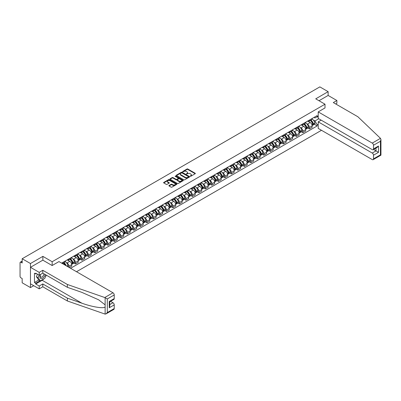 <?xml version="1.0" encoding="UTF-8"?>
<svg xmlns="http://www.w3.org/2000/svg" width="401" height="401" viewBox="0 0 401 401"><rect width="100%" height="100%" fill="white"/><g stroke="black" fill="none" stroke-linecap="round" stroke-linejoin="round"><path stroke-width="0.6" d="M190.264 176.239L190.841 176.239L195.182 173.733A0.576 0.336 0 0 0 195.182 173.262L187.823 169.011A0.576 0.336 0 0 0 187.006 169.011L182.661 171.518L182.661 171.849L183.793 171.523A1.85 1.068 0 0 1 186.41 171.523L187.026 171.879A1.85 1.068 0 0 1 187.568 172.636A1.85 1.068 0 0 1 187.026 173.387L186.465 174.044L187.598 173.718A1.85 1.068 0 0 1 190.214 173.718L190.826 174.074A1.85 1.068 0 0 1 191.372 174.831A1.85 1.068 0 0 1 190.826 175.583L190.264 176.239L190.264 175.909M169.057 185.488A0.576 0.336 0 0 0 169.057 185.959L171.122 187.152A0.576 0.336 0 0 0 171.939 187.152L176.761 184.365A0.576 0.336 0 0 0 176.761 183.894L169.402 179.643A0.576 0.336 0 0 0 168.585 179.643L163.758 182.43A0.576 0.336 0 0 0 163.758 182.901L166.255 184.345A0.576 0.336 0 0 0 167.072 184.345L169.137 183.152A0.576 0.336 0 0 0 169.137 182.681L167.899 181.964A1.549 0.892 0 0 1 167.448 181.332A1.549 0.892 0 0 1 168.4 180.51A1.549 0.892 0 0 1 170.089 180.701L174.931 183.498A1.549 0.892 0 0 1 175.387 184.129A1.549 0.892 0 0 1 174.43 184.956A1.549 0.892 0 0 1 172.746 184.761L171.939 184.295A0.576 0.336 0 0 0 171.122 184.295L169.057 185.488L169.057 185.959M52.165 261.728L42.877 256.364L30.466 263.532L22.175 258.745L319.843 86.887L328.133 91.674L315.722 98.841L325.01 104.205L52.165 261.728L52.165 265.507M183.838 179.808A0.576 0.336 0 0 0 184.655 179.808L189.478 177.026A0.576 0.336 0 0 0 189.478 176.555L182.119 172.305A0.576 0.336 0 0 0 181.302 172.305L176.475 175.092A0.576 0.336 0 0 0 176.475 175.563L183.838 179.808M175.227 176.33L175.638 176.385L175.638 175.904L183.122 180.224A0.576 0.336 0 0 1 183.122 180.696L178.295 183.483A0.576 0.336 0 0 1 177.478 183.483L170.119 179.232L170.119 178.761A0.576 0.336 0 0 0 170.119 179.232M170.119 178.761L172.184 177.568A0.576 0.336 0 0 1 173.001 177.568L175.984 179.292A0.576 0.336 0 0 0 176.806 179.292L178.174 178.5A0.576 0.336 0 0 0 178.174 178.029L175.067 176.234L175.638 175.904M30.466 263.532L30.466 287.582L22.175 282.795L22.175 278.54L20.882 277.793A1.178 0.682 -120 0 1 20.05 276.354L20.05 262.74A1.178 0.682 -120 0 1 20.296 262.199L22.175 261.116M76.516 271.723L321.492 130.285M30.466 287.582L33.734 285.697M22.175 258.745L22.175 263.006L20.882 262.259A1.178 0.682 -120 0 0 20.296 262.199M335.757 103.989L336.88 103.338L336.88 100.501L328.133 95.453L328.133 91.674M309.387 120.079A2.712 1.564 60 0 1 308.83 121.292L311.577 119.709A2.712 1.564 -120 0 0 312.138 118.49M306.78 123.744L307.472 124.14A2.712 1.564 60 0 1 309.387 127.463L312.138 125.874A2.712 1.564 -120 0 0 310.224 122.556L308.254 121.418M312.138 125.874L312.138 127.343L309.387 128.927L307.898 128.069M308.83 121.292A2.712 1.564 60 0 1 307.492 121.172M309.387 127.463L309.387 128.927M302.89 123.829A2.712 1.564 60 0 1 302.329 125.047L305.081 123.458A2.712 1.564 -120 0 0 305.642 122.24M301.402 131.819L302.89 132.681L305.642 131.092L305.642 129.623A2.712 1.564 -120 0 0 303.722 126.305L301.758 125.172M302.329 125.047A2.712 1.564 60 0 1 300.996 124.922M300.284 127.493L300.976 127.894A2.712 1.564 60 0 1 302.89 131.212L302.89 132.681M296.394 127.583A2.712 1.564 60 0 1 295.833 128.796L298.58 127.212A2.712 1.564 -120 0 0 299.141 125.994M294.9 135.568L296.394 136.43L299.141 134.846L299.141 133.378A2.712 1.564 -120 0 0 297.226 130.059L295.256 128.921M295.833 128.796A2.712 1.564 60 0 1 294.499 128.676M293.783 131.247L294.474 131.643A2.712 1.564 60 0 1 296.394 134.967L296.394 136.43M289.893 131.333A2.712 1.564 60 0 1 289.332 132.551L292.083 130.962A2.712 1.564 -120 0 0 292.645 129.744M288.404 139.322L289.893 140.185L292.645 138.596L292.645 137.127A2.712 1.564 -120 0 0 290.725 133.809L288.76 132.676M289.332 132.551A2.712 1.564 60 0 1 287.998 132.425M287.286 134.997L287.978 135.398A2.712 1.564 60 0 1 289.893 138.716L289.893 140.185M283.397 135.087A2.712 1.564 60 0 1 282.835 136.3L285.582 134.716A2.712 1.564 -120 0 0 286.144 133.498M281.903 143.072L283.397 143.934L286.144 142.345L286.144 140.881A2.712 1.564 -120 0 0 284.229 137.563L282.259 136.425M282.835 136.3A2.712 1.564 60 0 1 281.502 136.18M280.785 138.751L281.482 139.147A2.712 1.564 60 0 1 283.397 142.465L283.397 143.934M276.896 138.836A2.712 1.564 60 0 1 276.334 140.054L279.086 138.465A2.712 1.564 -120 0 0 279.647 137.247M275.407 146.826L276.896 147.688L279.647 146.099L279.647 144.631A2.712 1.564 -120 0 0 277.733 141.312L275.763 140.18M276.334 140.054A2.712 1.564 60 0 1 275.001 139.929M274.289 142.5L274.981 142.901A2.712 1.564 60 0 1 276.896 146.22L276.896 147.688M270.399 142.586A2.712 1.564 60 0 1 269.838 143.804L272.59 142.215A2.712 1.564 -120 0 0 273.146 141.002M268.911 150.575L270.399 151.438L273.146 149.849L273.146 148.385A2.712 1.564 -120 0 0 271.231 145.067L269.266 143.929M269.838 143.804A2.712 1.564 60 0 1 268.505 143.683M267.788 146.25L268.485 146.651A2.712 1.564 60 0 1 270.399 149.969L270.399 151.438M263.903 146.34A2.712 1.564 60 0 1 263.342 147.558L266.089 145.969A2.712 1.564 -120 0 0 266.65 144.751M262.409 154.33L263.903 155.192L266.65 153.603L266.65 152.134A2.712 1.564 -120 0 0 264.735 148.816L262.765 147.678M263.342 147.558A2.712 1.564 60 0 1 262.008 147.433M261.292 150.004L261.983 150.405A2.712 1.564 60 0 1 263.903 153.723L263.903 155.192M257.402 150.089A2.712 1.564 60 0 1 256.84 151.307L259.592 149.718A2.712 1.564 -120 0 0 260.154 148.505M255.913 158.079L257.402 158.941L260.154 157.352L260.154 155.889A2.712 1.564 -120 0 0 258.234 152.57L256.269 151.433M256.84 151.307A2.712 1.564 60 0 1 255.507 151.187M254.795 153.753L255.487 154.154A2.712 1.564 60 0 1 257.402 157.473L257.402 158.941M250.906 153.844A2.712 1.564 60 0 1 250.344 155.062L253.091 153.473A2.712 1.564 -120 0 0 253.653 152.255M249.412 161.834L250.906 162.696L253.653 161.107L253.653 159.638A2.712 1.564 -120 0 0 251.738 156.32L249.768 155.182M250.344 155.062A2.712 1.564 60 0 1 249.011 154.936M248.294 157.508L248.991 157.909A2.712 1.564 60 0 1 250.906 161.227L250.906 162.696M244.404 157.593A2.712 1.564 60 0 1 243.843 158.811L246.595 157.222A2.712 1.564 -120 0 0 247.156 156.009M242.916 165.583L244.404 166.445L247.156 164.856L247.156 163.392A2.712 1.564 -120 0 0 245.242 160.074L243.272 158.936M243.843 158.811A2.712 1.564 60 0 1 242.51 158.691M241.798 161.257L242.49 161.658A2.712 1.564 60 0 1 244.404 164.976L244.404 166.445M237.908 161.347A2.712 1.564 60 0 1 237.347 162.565L240.094 160.976A2.712 1.564 -120 0 0 240.655 159.758M236.42 169.337L237.908 170.194L240.655 168.61L240.655 167.142A2.712 1.564 -120 0 0 238.74 163.824L236.775 162.686M237.347 162.565A2.712 1.564 60 0 1 236.014 162.44M235.297 165.011L235.994 165.412A2.712 1.564 60 0 1 237.908 168.731L237.908 170.194M231.412 165.097A2.712 1.564 60 0 1 230.851 166.315L233.598 164.726A2.712 1.564 -120 0 0 234.159 163.513M229.918 173.087L231.412 173.949L234.159 172.36L234.159 170.896A2.712 1.564 -120 0 0 232.244 167.573L230.274 166.44M230.851 166.315A2.712 1.564 60 0 1 229.512 166.194M228.801 168.761L229.492 169.162A2.712 1.564 60 0 1 231.412 172.48L231.412 173.949M224.911 168.851A2.712 1.564 60 0 1 224.349 170.064L227.101 168.48A2.712 1.564 -120 0 0 227.663 167.262M223.422 176.841L224.911 177.698L227.663 176.114L227.663 174.646A2.712 1.564 -120 0 0 225.743 171.327L223.778 170.189M224.349 170.064A2.712 1.564 60 0 1 223.016 169.944M222.304 172.515L222.996 172.916A2.712 1.564 60 0 1 224.911 176.234L224.911 177.698M218.415 172.6A2.712 1.564 60 0 1 217.853 173.818L220.6 172.23A2.712 1.564 -120 0 0 221.162 171.016M216.921 180.59L218.415 181.452L221.162 179.864L221.162 178.4A2.712 1.564 -120 0 0 219.247 175.077L217.277 173.944M217.853 173.818A2.712 1.564 60 0 1 216.52 173.698M215.803 176.265L216.495 176.666A2.712 1.564 60 0 1 218.415 179.984L218.415 181.452M211.913 176.355A2.712 1.564 60 0 1 211.352 177.568L214.104 175.984A2.712 1.564 -120 0 0 214.665 174.766M210.425 184.345L211.913 185.202L214.665 183.618L214.665 182.149A2.712 1.564 -120 0 0 212.751 178.831L210.781 177.693M211.352 177.568A2.712 1.564 60 0 1 210.019 177.448M209.307 180.019L209.999 180.42A2.712 1.564 60 0 1 211.913 183.738L211.913 185.202M205.417 180.104A2.712 1.564 60 0 1 204.856 181.322L207.603 179.733A2.712 1.564 -120 0 0 208.164 178.52M203.924 188.094L205.417 188.956L208.164 187.367L208.164 185.904A2.712 1.564 -120 0 0 206.249 182.58L204.284 181.447M204.856 181.322A2.712 1.564 60 0 1 203.523 181.197M202.806 183.768L203.502 184.169A2.712 1.564 60 0 1 205.417 187.488L205.417 188.956M198.916 183.858A2.712 1.564 60 0 1 198.36 185.072L201.107 183.488A2.712 1.564 -120 0 0 201.668 182.27M197.427 191.848L198.921 192.706L201.668 191.122L201.668 189.653A2.712 1.564 -120 0 0 199.753 186.335L197.783 185.197M198.36 185.072A2.712 1.564 60 0 1 197.021 184.951M196.31 187.523L197.001 187.924A2.712 1.564 60 0 1 198.921 191.242L198.921 192.706M192.42 187.608A2.712 1.564 60 0 1 191.858 188.826L194.61 187.237A2.712 1.564 -120 0 0 195.172 186.019M190.931 195.598L192.42 196.46L195.172 194.871L195.172 193.402A2.712 1.564 -120 0 0 193.252 190.084L191.287 188.951M191.858 188.826A2.712 1.564 60 0 1 190.525 188.701M189.813 191.272L190.505 191.673A2.712 1.564 60 0 1 192.42 194.991L192.42 196.46M185.924 191.362A2.712 1.564 60 0 1 185.362 192.575L188.109 190.991A2.712 1.564 -120 0 0 188.67 189.773M184.43 199.352L185.924 200.209L188.67 198.625L188.67 197.157A2.712 1.564 -120 0 0 186.756 193.838L184.786 192.701M185.362 192.575A2.712 1.564 60 0 1 184.029 192.455M183.312 195.026L184.004 195.422A2.712 1.564 60 0 1 185.924 198.746L185.924 200.209M179.422 195.112A2.712 1.564 60 0 1 178.861 196.33L181.613 194.741A2.712 1.564 -120 0 0 182.174 193.523M177.934 203.101L179.422 203.964L182.174 202.375L182.174 200.906A2.712 1.564 -120 0 0 180.255 197.588L178.29 196.455M178.861 196.33A2.712 1.564 60 0 1 177.528 196.204M176.816 198.776L177.508 199.177A2.712 1.564 60 0 1 179.422 202.495L179.422 203.964M172.926 198.866A2.712 1.564 60 0 1 172.365 200.079L175.112 198.495A2.712 1.564 -120 0 0 175.673 197.277M171.433 206.856L172.926 207.713L175.673 206.129L175.673 204.66A2.712 1.564 -120 0 0 173.758 201.342L171.788 200.204M172.365 200.079A2.712 1.564 60 0 1 171.032 199.959M170.315 202.53L171.011 202.926A2.712 1.564 60 0 1 172.926 206.249L172.926 207.713M166.425 202.615A2.712 1.564 60 0 1 165.864 203.833L168.615 202.244A2.712 1.564 -120 0 0 169.177 201.026M164.936 210.605L166.425 211.467L169.177 209.878L169.177 208.41A2.712 1.564 -120 0 0 167.262 205.091L165.292 203.959M165.864 203.833A2.712 1.564 60 0 1 164.53 203.708M163.819 206.279L164.51 206.68A2.712 1.564 60 0 1 166.425 209.999L166.425 211.467M159.929 206.37A2.712 1.564 60 0 1 159.367 207.583L162.119 205.999A2.712 1.564 -120 0 0 162.681 204.781M158.44 214.355L159.929 215.217L162.681 213.633L162.681 212.164A2.712 1.564 -120 0 0 160.761 208.846L158.796 207.708M159.367 207.583A2.712 1.564 60 0 1 158.034 207.462M157.317 210.034L158.014 210.43A2.712 1.564 60 0 1 159.929 213.753L159.929 215.217M153.433 210.119A2.712 1.564 60 0 1 152.871 211.337L155.618 209.748A2.712 1.564 -120 0 0 156.179 208.53M151.939 218.109L153.433 218.971L156.179 217.382L156.179 215.913A2.712 1.564 -120 0 0 154.265 212.595L152.295 211.462M152.871 211.337A2.712 1.564 60 0 1 151.538 211.212M150.821 213.783L151.513 214.184A2.712 1.564 60 0 1 153.433 217.502L153.433 218.971M146.931 213.868A2.712 1.564 60 0 1 146.37 215.086L149.122 213.502A2.712 1.564 -120 0 0 149.683 212.284M145.443 221.858L146.931 222.72L149.683 221.131L149.683 219.668A2.712 1.564 -120 0 0 147.763 216.35L145.799 215.212M146.37 215.086A2.712 1.564 60 0 1 145.037 214.966M144.325 217.532L145.017 217.933A2.712 1.564 60 0 1 146.931 221.252L146.931 222.72M140.435 217.623A2.712 1.564 60 0 1 139.874 218.841L142.621 217.252A2.712 1.564 -120 0 0 143.182 216.034M138.941 225.613L140.435 226.475L143.182 224.886L143.182 223.417A2.712 1.564 -120 0 0 141.267 220.099L139.297 218.961M139.874 218.841A2.712 1.564 60 0 1 138.54 218.715M137.824 221.287L138.52 221.688A2.712 1.564 60 0 1 140.435 225.006L140.435 226.475M133.934 221.372A2.712 1.564 60 0 1 133.373 222.59L136.124 221.001A2.712 1.564 -120 0 0 136.686 219.788M132.445 229.362L133.934 230.224L136.686 228.635L136.686 227.172A2.712 1.564 -120 0 0 134.771 223.853L132.801 222.715M133.373 222.59A2.712 1.564 60 0 1 132.039 222.47M131.327 225.036L132.019 225.437A2.712 1.564 60 0 1 133.934 228.755L133.934 230.224M127.438 225.126A2.712 1.564 60 0 1 126.876 226.344L129.628 224.755A2.712 1.564 -120 0 0 130.185 223.537M125.949 233.116L127.438 233.978L130.185 232.39L130.185 230.921A2.712 1.564 -120 0 0 128.27 227.603L126.305 226.465M126.876 226.344A2.712 1.564 60 0 1 125.543 226.219M124.826 228.791L125.523 229.192A2.712 1.564 60 0 1 127.438 232.51L127.438 233.978M120.942 228.876A2.712 1.564 60 0 1 120.38 230.094L123.127 228.505A2.712 1.564 -120 0 0 123.688 227.292M119.448 236.866L120.942 237.728L123.688 236.139L123.688 234.675A2.712 1.564 -120 0 0 121.774 231.357L119.804 230.219M120.38 230.094A2.712 1.564 60 0 1 119.042 229.974M118.33 232.54L119.022 232.941A2.712 1.564 60 0 1 120.942 236.259L120.942 237.728M114.44 232.63A2.712 1.564 60 0 1 113.879 233.848L116.631 232.259A2.712 1.564 -120 0 0 117.192 231.041M112.952 240.62L114.44 241.482L117.192 239.893L117.192 238.425A2.712 1.564 -120 0 0 115.272 235.106L113.308 233.968M113.879 233.848A2.712 1.564 60 0 1 112.546 233.723M111.834 236.294L112.526 236.695A2.712 1.564 60 0 1 114.44 240.014L114.44 241.482M107.944 236.379A2.712 1.564 60 0 1 107.383 237.598L110.13 236.009A2.712 1.564 -120 0 0 110.691 234.796M106.45 244.369L107.944 245.232L110.691 243.643L110.691 242.179A2.712 1.564 -120 0 0 108.776 238.861L106.806 237.723M107.383 237.598A2.712 1.564 60 0 1 106.049 237.477M105.333 240.044L106.024 240.445A2.712 1.564 60 0 1 107.944 243.763L107.944 245.232M101.443 240.134A2.712 1.564 60 0 1 100.882 241.347L103.633 239.763A2.712 1.564 -120 0 0 104.195 238.545M99.954 248.124L101.443 248.981L104.195 247.397L104.195 245.928A2.712 1.564 -120 0 0 102.28 242.61L100.31 241.472M100.882 241.347A2.712 1.564 60 0 1 99.548 241.227M98.836 243.798L99.528 244.199A2.712 1.564 60 0 1 101.443 247.517L101.443 248.981M94.947 243.883A2.712 1.564 60 0 1 94.385 245.101L97.132 243.512A2.712 1.564 -120 0 0 97.694 242.299M93.458 251.873L94.947 252.735L97.694 251.146L97.694 249.683A2.712 1.564 -120 0 0 95.779 246.359L93.814 245.227M94.385 245.101A2.712 1.564 60 0 1 93.052 244.981M92.335 247.547L93.032 247.948A2.712 1.564 60 0 1 94.947 251.267L94.947 252.735M88.451 247.638A2.712 1.564 60 0 1 87.889 248.851L90.636 247.267A2.712 1.564 -120 0 0 91.197 246.049M86.957 255.627L88.451 256.485L91.197 254.901L91.197 253.432A2.712 1.564 -120 0 0 89.283 250.114L87.313 248.976M87.889 248.851A2.712 1.564 60 0 1 86.551 248.73M85.839 251.302L86.531 251.703A2.712 1.564 60 0 1 88.451 255.021L88.451 256.485M81.949 251.387A2.712 1.564 60 0 1 81.388 252.605L84.14 251.016A2.712 1.564 -120 0 0 84.701 249.803M80.461 259.377L81.949 260.239L84.701 258.65L84.701 257.186A2.712 1.564 -120 0 0 82.781 253.863L80.817 252.73M81.388 252.605A2.712 1.564 60 0 1 80.055 252.485M79.343 255.051L80.035 255.452A2.712 1.564 60 0 1 81.949 258.77L81.949 260.239M75.453 255.141A2.712 1.564 60 0 1 74.892 256.354L77.639 254.77A2.712 1.564 -120 0 0 78.2 253.552M73.959 263.131L75.453 263.988L78.2 262.404L78.2 260.936A2.712 1.564 -120 0 0 76.285 257.617L74.315 256.48M74.892 256.354A2.712 1.564 60 0 1 73.558 256.234M72.842 258.805L73.533 259.206A2.712 1.564 60 0 1 75.453 262.525L75.453 263.988M68.952 258.891A2.712 1.564 60 0 1 68.391 260.109L71.142 258.52A2.712 1.564 -120 0 0 71.704 257.307M69.288 267.547L71.704 266.154L71.704 264.69A2.712 1.564 -120 0 0 69.789 261.367L67.819 260.234M68.391 260.109A2.712 1.564 60 0 1 67.057 259.983M66.345 262.555L67.037 262.956A2.712 1.564 60 0 1 68.952 266.274L68.952 267.357M62.396 263.572L64.641 262.274A2.712 1.564 -120 0 0 65.203 261.056M62.456 262.645A2.712 1.564 60 0 1 62.255 263.487M61.624 263.126L317.181 115.578L317.181 116.711L314.97 117.984L313.993 117.418M313.276 119.989L314.97 120.967L318.78 118.766M317.176 116.711L318.219 117.313M318.219 124.19L317.181 124.791L314.97 120.967M70.576 268.294L317.181 125.924L317.181 124.791M317.181 116.711L318.219 116.11M325.01 104.205L325.01 107.979M42.877 256.364L42.877 260.189M314.394 124.315L317.181 125.924M190.43 176.3L190.826 176.064A1.85 1.068 0 0 0 191.372 175.312L191.372 174.831M187.568 172.636L187.568 173.117A1.85 1.068 0 0 1 187.026 173.869L186.625 174.104M195.182 173.262L195.182 173.733L187.823 169.493A0.576 0.336 0 0 0 187.006 169.493L182.821 171.909M189.472 177.031L182.119 172.786A0.576 0.336 0 0 0 181.302 172.786L176.485 175.568M188.455 176.956L188.455 176.625L181.999 172.896L180.831 173.237A1.85 1.068 0 0 0 180.29 173.994A1.85 1.068 0 0 0 180.831 174.746L185.247 177.297A1.85 1.068 0 0 0 187.863 177.297L188.455 176.956L188.455 177.437L188.455 177.107M180.29 173.994L180.29 174.47A1.85 1.068 0 0 0 180.831 175.227L180.831 174.746M188.455 177.437L187.863 177.778A1.85 1.068 0 0 1 185.247 177.778L180.831 175.227M170.124 179.237L172.184 178.049L172.184 177.568M178.345 178.265L178.345 178.746A0.576 0.336 0 0 1 178.174 178.981L176.806 179.773A0.576 0.336 0 0 1 175.984 179.773L173.001 178.049A0.576 0.336 0 0 0 172.184 178.049M175.638 176.385L183.112 180.701M179.082 181.082A1.549 0.892 0 0 0 180.771 181.272A1.549 0.892 0 0 0 181.723 180.45A1.549 0.892 0 0 0 181.272 179.818L179.563 178.831A0.576 0.336 0 0 0 178.746 178.831L177.377 179.623A0.576 0.336 0 0 0 177.377 180.094L179.082 181.082L179.082 181.563A1.549 0.892 0 0 0 180.771 181.753A1.549 0.892 0 0 0 181.723 180.931L181.723 180.45M177.207 179.859L177.207 180.34A0.576 0.336 0 0 0 177.377 180.575L177.377 180.094M179.082 181.563L177.377 180.575M175.387 184.129L175.387 184.61A1.549 0.892 0 0 1 174.43 185.437A1.549 0.892 0 0 1 172.746 185.242L171.939 184.776A0.576 0.336 0 0 0 171.122 184.776L169.062 185.964M167.448 181.332L167.448 181.813A1.549 0.892 0 0 0 167.899 182.445L167.899 181.964M169.132 183.157L167.899 182.445M176.761 183.894L176.761 184.365L169.402 180.124A0.576 0.336 0 0 0 168.585 180.124L163.768 182.906L163.758 182.43M310.414 120.38A3.709 2.14 60 0 1 310.429 120.39A3.709 2.14 60 0 1 312.87 123.719L312.895 123.799A0.722 0.416 60 0 1 312.78 124.365A0.722 0.416 60 0 1 312.765 124.37M310.249 120.475A4.476 2.586 60 0 1 312.71 124.17L312.73 124.245A1.489 0.857 60 0 1 312.494 125.413L312.128 125.623M312.75 125.082A1.489 0.857 -120 0 0 313.161 125.027A1.489 0.857 -120 0 0 313.397 123.859L313.376 123.784A4.476 2.586 -120 0 0 310.915 120.089M312.083 118.967A4.476 2.586 60 0 1 314.895 122.906L314.92 122.982A1.489 0.857 60 0 1 314.685 124.15L313.161 125.027M308.72 121.348A4.476 2.586 60 0 1 309.657 122.23M311.833 122.235L312.404 122.566M380.469 138.345L380.95 139.513L380.434 141.252L373.496 145.257A1.769 1.023 -120 0 0 372.248 143.092L380.469 138.345L357.877 116.756L333.301 102.571L336.88 100.501M321.176 120.15L318.219 121.859L318.219 128.4L372.248 159.593A1.769 1.023 -120 0 0 373.13 159.678A1.769 1.023 -120 0 0 373.496 158.871L373.496 155.212A1.769 1.023 -120 0 0 372.248 153.052L375.998 150.886L378.494 152.33L373.496 155.212M318.219 121.859L372.248 153.052M325.01 107.934L318.219 111.899L318.219 118.44L372.248 149.633A1.769 1.023 -120 0 0 373.13 149.723A1.769 1.023 -120 0 0 373.496 148.911L373.496 145.257M318.219 111.899L372.248 143.092M328.133 95.453L318.99 100.731M373.557 149.478L375.998 150.886L375.998 148.069M373.496 148.911L378.494 146.029L377.246 147.347L373.13 149.723M373.496 158.871L380.434 154.866L380.694 155.017M44.005 278.78A6.627 3.825 -60 0 1 42.17 280.274L35.714 283.998L39.213 286.018L42.792 283.953L67.373 298.138L67.373 300.981L105.132 314.113L106.049 313.878L107.298 312.559L114.235 308.554A1.769 1.023 60 0 1 113.869 309.361L106.049 313.878M67.373 298.138L81.899 303.206C92.215 306.955 103.779 308.82 105.132 306.95L105.132 304.855L98.646 299.813L81.899 292.384L67.373 287.317L42.792 273.131L39.213 275.196L35.714 273.176L35.714 273.948L34.461 273.226L34.461 282.51L35.714 283.231L40.045 280.73M39.213 286.018L39.213 288.855L30.466 283.808L30.466 267.307L42.837 260.164L52.125 265.527L58.957 261.587L112.982 292.775A1.769 1.023 60 0 1 114.235 294.941L114.235 298.6A1.769 1.023 60 0 1 113.869 299.407L109.754 301.783L109.754 306.043L109.232 307.783L109.232 301.482C109.909 301.873 109.909 301.873 109.232 301.482L114.235 298.6M42.792 283.953L42.792 286.79L39.213 288.855M67.373 300.981L42.792 286.79M114.235 294.941L107.298 298.945L104.761 297.527L67.373 284.479L42.792 270.289L39.213 272.359L39.213 275.196M39.213 272.359L30.466 267.307M35.714 283.998L35.714 283.231M42.792 270.289L42.792 273.131M67.373 284.479L67.373 287.317M109.754 304.6L112.982 302.735A1.769 1.023 60 0 1 114.235 304.9L114.235 308.554M112.982 302.735L110.546 301.326M46.26 275.131A6.627 3.825 -60 0 1 45.323 277.046M36.381 273.562L35.714 273.948M34.461 282.51L38.797 280.008M40.406 274.51A3.83 2.211 120 0 0 39.879 276.665A3.83 2.211 120 0 0 42.19 278.424A3.83 2.211 120 0 0 45.178 274.505M40.606 274.389A2.622 1.514 120 0 0 40.24 275.888A2.622 1.514 120 0 0 40.782 277.086A2.622 1.514 120 0 0 42.782 276.404A2.622 1.514 120 0 0 43.945 273.793M46.1 275.036L44.832 278.299L40.336 280.895L38.671 279.933L36.421 276.735L37.418 274.164M40.336 280.895L38.09 277.698L39.087 275.126M36.421 276.735L38.09 277.698M303.913 124.13A3.709 2.14 60 0 1 303.933 124.14A3.709 2.14 60 0 1 306.374 127.473L306.394 127.548A0.722 0.416 60 0 1 306.284 128.114A0.722 0.416 60 0 1 306.264 128.125M303.752 124.225A4.476 2.586 60 0 1 306.214 127.919L306.234 127.994A1.489 0.857 60 0 1 305.998 129.162L305.627 129.378M306.254 128.836A1.489 0.857 -120 0 0 306.665 128.781A1.489 0.857 -120 0 0 306.9 127.613L306.88 127.533A4.476 2.586 -120 0 0 304.419 123.839M305.582 122.716A4.476 2.586 60 0 1 308.399 126.656L308.419 126.731A1.489 0.857 60 0 1 308.184 127.899L306.665 128.781M302.224 125.097A4.476 2.586 60 0 1 303.161 125.979M305.336 125.984L305.908 126.315M297.417 127.884A3.709 2.14 60 0 1 297.432 127.894A3.709 2.14 60 0 1 299.878 131.222L299.898 131.302A0.722 0.416 60 0 1 299.783 131.869A0.722 0.416 60 0 1 299.768 131.874M297.251 127.974A4.476 2.586 60 0 1 299.712 131.668L299.737 131.749A1.489 0.857 60 0 1 299.502 132.916L299.131 133.127M299.753 132.586A1.489 0.857 -120 0 0 300.169 132.53A1.489 0.857 -120 0 0 300.399 131.363L300.379 131.287A4.476 2.586 -120 0 0 297.918 127.593M299.086 126.47A4.476 2.586 60 0 1 301.898 130.41L301.923 130.485A1.489 0.857 60 0 1 301.687 131.653L300.169 132.53M295.727 128.851A4.476 2.586 60 0 1 296.66 129.734M298.835 129.739L299.407 130.069M290.915 131.633A3.709 2.14 60 0 1 290.936 131.643A3.709 2.14 60 0 1 293.377 134.977L293.402 135.052A0.722 0.416 60 0 1 293.286 135.618A0.722 0.416 60 0 1 293.271 135.628M290.755 131.728A4.476 2.586 60 0 1 293.216 135.423L293.236 135.498A1.489 0.857 60 0 1 293.001 136.666L292.63 136.881M293.256 136.34A1.489 0.857 -120 0 0 293.667 136.285A1.489 0.857 -120 0 0 293.903 135.117L293.883 135.037A4.476 2.586 -120 0 0 291.422 131.343M292.59 130.22A4.476 2.586 60 0 1 295.402 134.16L295.422 134.235A1.489 0.857 60 0 1 295.191 135.403L293.667 136.285M289.226 132.601A4.476 2.586 60 0 1 290.164 133.483M292.339 133.488L292.91 133.819M284.419 135.388A3.709 2.14 60 0 1 284.439 135.398A3.709 2.14 60 0 1 286.88 138.726L286.9 138.806A0.722 0.416 60 0 1 286.785 139.373A0.722 0.416 60 0 1 286.77 139.378M284.254 135.478A4.476 2.586 60 0 1 286.715 139.172L286.74 139.252A1.489 0.857 60 0 1 286.504 140.42L286.134 140.631M286.76 140.089A1.489 0.857 -120 0 0 287.171 140.034A1.489 0.857 -120 0 0 287.407 138.866L287.382 138.791A4.476 2.586 -120 0 0 284.921 135.097M286.088 133.974A4.476 2.586 60 0 1 288.905 137.914L288.926 137.989A1.489 0.857 60 0 1 288.69 139.157L287.171 140.034M282.73 136.355A4.476 2.586 60 0 1 283.662 137.237M285.843 137.242L286.414 137.573M277.918 139.137A3.709 2.14 60 0 1 277.938 139.147A3.709 2.14 60 0 1 280.379 142.48L280.404 142.555A0.722 0.416 60 0 1 280.289 143.122A0.722 0.416 60 0 1 280.274 143.132M277.758 139.232A4.476 2.586 60 0 1 280.219 142.926L280.239 143.002A1.489 0.857 60 0 1 280.003 144.17L279.637 144.385M280.259 143.844A1.489 0.857 -120 0 0 280.67 143.784A1.489 0.857 -120 0 0 280.906 142.616L280.885 142.54A4.476 2.586 -120 0 0 278.424 138.846M279.592 137.723A4.476 2.586 60 0 1 282.404 141.663L282.429 141.738A1.489 0.857 60 0 1 282.194 142.906L280.67 143.784M276.229 140.104A4.476 2.586 60 0 1 277.166 140.987M279.342 140.992L279.913 141.322M271.422 142.891A3.709 2.14 60 0 1 271.442 142.901A3.709 2.14 60 0 1 273.883 146.23L273.903 146.31A0.722 0.416 60 0 1 273.793 146.876A0.722 0.416 60 0 1 273.773 146.881M271.261 142.982A4.476 2.586 60 0 1 273.723 146.676L273.743 146.756A1.489 0.857 60 0 1 273.507 147.924L273.136 148.134M273.763 147.593A1.489 0.857 -120 0 0 274.174 147.538A1.489 0.857 -120 0 0 274.409 146.37L274.384 146.295A4.476 2.586 -120 0 0 271.928 142.601M273.091 141.478A4.476 2.586 60 0 1 275.908 145.413L275.928 145.493A1.489 0.857 60 0 1 275.693 146.661L274.174 147.538M269.733 143.859A4.476 2.586 60 0 1 270.67 144.741M272.845 144.746L273.417 145.077M264.926 146.641A3.709 2.14 60 0 1 264.941 146.651A3.709 2.14 60 0 1 267.387 149.984L267.407 150.059A0.722 0.416 60 0 1 267.292 150.626A0.722 0.416 60 0 1 267.277 150.636M264.76 146.736A4.476 2.586 60 0 1 267.221 150.43L267.241 150.505A1.489 0.857 60 0 1 267.011 151.673L266.64 151.889M267.261 151.347A1.489 0.857 -120 0 0 267.678 151.287A1.489 0.857 -120 0 0 267.908 150.119L267.888 150.044A4.476 2.586 -120 0 0 265.427 146.35M266.595 145.227A4.476 2.586 60 0 1 269.407 149.167L269.432 149.242A1.489 0.857 60 0 1 269.196 150.41L267.678 151.287M263.236 147.608A4.476 2.586 60 0 1 264.169 148.49M266.344 148.495L266.916 148.826M258.424 150.395A3.709 2.14 60 0 1 258.445 150.405A3.709 2.14 60 0 1 260.886 153.733L260.911 153.814A0.722 0.416 60 0 1 260.795 154.38A0.722 0.416 60 0 1 260.78 154.385M258.264 150.485A4.476 2.586 60 0 1 260.725 154.179L260.745 154.26A1.489 0.857 60 0 1 260.51 155.428L260.139 155.638M260.765 155.097A1.489 0.857 -120 0 0 261.176 155.042A1.489 0.857 -120 0 0 261.412 153.874L261.392 153.799A4.476 2.586 -120 0 0 258.931 150.104M260.094 148.982A4.476 2.586 60 0 1 262.911 152.916L262.931 152.997A1.489 0.857 60 0 1 262.695 154.164L261.176 155.042M256.735 151.357A4.476 2.586 60 0 1 257.673 152.245M259.848 152.25L260.419 152.58M251.928 154.144A3.709 2.14 60 0 1 251.948 154.154A3.709 2.14 60 0 1 254.389 157.488L254.409 157.563A0.722 0.416 60 0 1 254.294 158.129A0.722 0.416 60 0 1 254.279 158.139M251.763 154.24A4.476 2.586 60 0 1 254.224 157.934L254.249 158.009A1.489 0.857 60 0 1 254.013 159.177L253.643 159.392M254.269 158.851A1.489 0.857 -120 0 0 254.68 158.791A1.489 0.857 -120 0 0 254.916 157.623L254.891 157.548A4.476 2.586 -120 0 0 252.429 153.854M253.597 152.731A4.476 2.586 60 0 1 256.414 156.671L256.434 156.746A1.489 0.857 60 0 1 256.199 157.914L254.68 158.791M250.239 155.112A4.476 2.586 60 0 1 251.171 155.994M253.352 155.999L253.918 156.33M245.427 157.899A3.709 2.14 60 0 1 245.447 157.909A3.709 2.14 60 0 1 247.888 161.237L247.913 161.312A0.722 0.416 60 0 1 247.798 161.884A0.722 0.416 60 0 1 247.783 161.889M245.267 157.989A4.476 2.586 60 0 1 247.728 161.683L247.748 161.763A1.489 0.857 60 0 1 247.512 162.931L247.146 163.142M247.768 162.6A1.489 0.857 -120 0 0 248.179 162.545A1.489 0.857 -120 0 0 248.414 161.377L248.394 161.297A4.476 2.586 -120 0 0 245.933 157.608M247.101 156.485A4.476 2.586 60 0 1 249.913 160.42L249.938 160.5A1.489 0.857 60 0 1 249.703 161.668L248.179 162.545M243.738 158.861A4.476 2.586 60 0 1 244.675 159.743M246.851 159.753L247.422 160.079M238.931 161.648A3.709 2.14 60 0 1 238.951 161.658A3.709 2.14 60 0 1 241.392 164.991L241.412 165.067A0.722 0.416 60 0 1 241.302 165.633A0.722 0.416 60 0 1 241.282 165.643M238.77 161.743A4.476 2.586 60 0 1 241.227 165.438L241.252 165.513A1.489 0.857 60 0 1 241.016 166.681L240.645 166.896M241.272 166.35A1.489 0.857 -120 0 0 241.683 166.295A1.489 0.857 -120 0 0 241.918 165.127L241.893 165.052A4.476 2.586 -120 0 0 239.437 161.357M240.6 160.235A4.476 2.586 60 0 1 243.417 164.174L243.437 164.25A1.489 0.857 60 0 1 243.201 165.418L241.683 166.295M237.242 162.616A4.476 2.586 60 0 1 238.174 163.498M240.354 163.503L240.926 163.834M232.435 165.402A3.709 2.14 60 0 1 232.45 165.412A3.709 2.14 60 0 1 234.891 168.741L234.916 168.816A0.722 0.416 60 0 1 234.801 169.382A0.722 0.416 60 0 1 234.785 169.392M232.269 165.493A4.476 2.586 60 0 1 234.73 169.187L234.75 169.267A1.489 0.857 60 0 1 234.52 170.435L234.149 170.646M234.77 170.104A1.489 0.857 -120 0 0 235.186 170.049A1.489 0.857 -120 0 0 235.417 168.881L235.397 168.801A4.476 2.586 -120 0 0 232.936 165.107M234.104 163.989A4.476 2.586 60 0 1 236.916 167.924L236.941 168.004A1.489 0.857 60 0 1 236.705 169.172L235.186 170.049M230.745 166.365A4.476 2.586 60 0 1 231.678 167.247M233.853 167.257L234.425 167.583M225.933 169.152A3.709 2.14 60 0 1 225.953 169.162A3.709 2.14 60 0 1 228.395 172.495L228.415 172.57A0.722 0.416 60 0 1 228.304 173.137A0.722 0.416 60 0 1 228.284 173.147M225.773 169.247A4.476 2.586 60 0 1 228.234 172.941L228.254 173.016A1.489 0.857 60 0 1 228.019 174.184L227.648 174.4M228.274 173.854A1.489 0.857 -120 0 0 228.685 173.798A1.489 0.857 -120 0 0 228.921 172.63L228.901 172.555A4.476 2.586 -120 0 0 226.44 168.861M227.603 167.738A4.476 2.586 60 0 1 230.42 171.678L230.44 171.753A1.489 0.857 60 0 1 230.204 172.921L228.685 173.798M224.244 170.119A4.476 2.586 60 0 1 225.182 171.001M227.357 171.006L227.928 171.337M219.437 172.901A3.709 2.14 60 0 1 219.452 172.916A3.709 2.14 60 0 1 221.898 176.245L221.918 176.32A0.722 0.416 60 0 1 221.803 176.886A0.722 0.416 60 0 1 221.788 176.896M219.272 172.996A4.476 2.586 60 0 1 221.733 176.691L221.758 176.771A1.489 0.857 60 0 1 221.522 177.939L221.151 178.149M221.773 177.608A1.489 0.857 -120 0 0 222.189 177.553A1.489 0.857 -120 0 0 222.425 176.385L222.4 176.305A4.476 2.586 -120 0 0 219.938 172.61M221.106 171.493A4.476 2.586 60 0 1 223.923 175.427L223.943 175.508A1.489 0.857 60 0 1 223.708 176.676L222.189 177.553M217.748 173.869A4.476 2.586 60 0 1 218.68 174.751M220.861 174.761L221.427 175.087M212.936 176.656A3.709 2.14 60 0 1 212.956 176.666A3.709 2.14 60 0 1 215.397 179.999L215.422 180.074A0.722 0.416 60 0 1 215.307 180.64A0.722 0.416 60 0 1 215.292 180.65M212.776 176.751A4.476 2.586 60 0 1 215.237 180.445L215.257 180.52A1.489 0.857 60 0 1 215.021 181.688L214.655 181.904M215.277 181.357A1.489 0.857 -120 0 0 215.688 181.302A1.489 0.857 -120 0 0 215.923 180.134L215.903 180.059A4.476 2.586 -120 0 0 213.442 176.365M214.61 175.242A4.476 2.586 60 0 1 217.422 179.182L217.442 179.257A1.489 0.857 60 0 1 217.212 180.425L215.688 181.302M211.247 177.623A4.476 2.586 60 0 1 212.184 178.505M214.36 178.51L214.931 178.841M206.44 180.405A3.709 2.14 60 0 1 206.46 180.42A3.709 2.14 60 0 1 208.901 183.748L208.921 183.823A0.722 0.416 60 0 1 208.806 184.39A0.722 0.416 60 0 1 208.791 184.4M206.279 180.5A4.476 2.586 60 0 1 208.736 184.194L208.761 184.27A1.489 0.857 60 0 1 208.525 185.437L208.154 185.653M208.781 185.112A1.489 0.857 -120 0 0 209.192 185.056A1.489 0.857 -120 0 0 209.427 183.889L209.402 183.808A4.476 2.586 -120 0 0 206.946 180.114M208.109 178.991A4.476 2.586 60 0 1 210.926 182.931L210.946 183.011A1.489 0.857 60 0 1 210.71 184.179L209.192 185.056M204.751 181.372A4.476 2.586 60 0 1 205.683 182.255M207.863 182.265L208.435 182.59M199.944 184.159A3.709 2.14 60 0 1 199.959 184.169A3.709 2.14 60 0 1 202.4 187.498L202.425 187.578A0.722 0.416 60 0 1 202.31 188.144A0.722 0.416 60 0 1 202.294 188.154M199.778 184.254A4.476 2.586 60 0 1 202.239 187.949L202.259 188.024A1.489 0.857 60 0 1 202.024 189.192L201.658 189.407M202.279 188.861A1.489 0.857 -120 0 0 202.69 188.806A1.489 0.857 -120 0 0 202.926 187.638L202.906 187.563A4.476 2.586 -120 0 0 200.445 183.869M201.613 182.746A4.476 2.586 60 0 1 204.425 186.686L204.45 186.761A1.489 0.857 60 0 1 204.214 187.929L202.69 188.806M198.254 185.127A4.476 2.586 60 0 1 199.187 186.009M201.362 186.014L201.934 186.345M193.442 187.909A3.709 2.14 60 0 1 193.462 187.924A3.709 2.14 60 0 1 195.904 191.252L195.924 191.327A0.722 0.416 60 0 1 195.813 191.894A0.722 0.416 60 0 1 195.793 191.904M193.282 188.004A4.476 2.586 60 0 1 195.743 191.698L195.763 191.773A1.489 0.857 60 0 1 195.528 192.941L195.157 193.157M195.783 192.615A1.489 0.857 -120 0 0 196.194 192.56A1.489 0.857 -120 0 0 196.43 191.392L196.41 191.312A4.476 2.586 -120 0 0 193.949 187.618M195.112 186.495A4.476 2.586 60 0 1 197.929 190.435L197.949 190.515A1.489 0.857 60 0 1 197.713 191.683L196.194 192.56M191.753 188.876A4.476 2.586 60 0 1 192.691 189.758M194.866 189.768L195.437 190.094M186.946 191.663A3.709 2.14 60 0 1 186.961 191.673A3.709 2.14 60 0 1 189.407 195.001L189.427 195.081A0.722 0.416 60 0 1 189.312 195.648A0.722 0.416 60 0 1 189.297 195.658M186.781 191.758A4.476 2.586 60 0 1 189.242 195.452L189.267 195.528A1.489 0.857 60 0 1 189.031 196.696L188.66 196.906M189.282 196.365A1.489 0.857 -120 0 0 189.698 196.31A1.489 0.857 -120 0 0 189.934 195.142L189.909 195.066A4.476 2.586 -120 0 0 187.447 191.372M188.615 190.249A4.476 2.586 60 0 1 191.427 194.189L191.452 194.264A1.489 0.857 60 0 1 191.217 195.432L189.698 196.31M185.257 192.63A4.476 2.586 60 0 1 186.189 193.513M188.365 193.518L188.936 193.848M180.445 195.412A3.709 2.14 60 0 1 180.465 195.422A3.709 2.14 60 0 1 182.906 198.756L182.931 198.831A0.722 0.416 60 0 1 182.816 199.397A0.722 0.416 60 0 1 182.801 199.407M180.285 195.508A4.476 2.586 60 0 1 182.746 199.202L182.766 199.277A1.489 0.857 60 0 1 182.53 200.445L182.159 200.66M182.786 200.119A1.489 0.857 -120 0 0 183.197 200.064A1.489 0.857 -120 0 0 183.432 198.896L183.412 198.816A4.476 2.586 -120 0 0 180.951 195.122M182.119 193.999A4.476 2.586 60 0 1 184.931 197.939L184.951 198.014A1.489 0.857 60 0 1 184.721 199.182L183.197 200.064M178.756 196.38A4.476 2.586 60 0 1 179.693 197.262M181.869 197.267L182.44 197.598M173.949 199.167A3.709 2.14 60 0 1 173.969 199.177A3.709 2.14 60 0 1 176.41 202.505L176.43 202.585A0.722 0.416 60 0 1 176.315 203.152A0.722 0.416 60 0 1 176.3 203.157M173.788 199.262A4.476 2.586 60 0 1 176.245 202.951L176.27 203.031A1.489 0.857 60 0 1 176.034 204.199L175.663 204.41M176.29 203.868A1.489 0.857 -120 0 0 176.701 203.813A1.489 0.857 -120 0 0 176.936 202.645L176.911 202.57A4.476 2.586 -120 0 0 174.45 198.876M175.618 197.753A4.476 2.586 60 0 1 178.435 201.693L178.455 201.768A1.489 0.857 60 0 1 178.219 202.936L176.701 203.813M172.26 200.134A4.476 2.586 60 0 1 173.192 201.016M175.372 201.021L175.944 201.352M167.448 202.916A3.709 2.14 60 0 1 167.468 202.926A3.709 2.14 60 0 1 169.909 206.259L169.934 206.335A0.722 0.416 60 0 1 169.818 206.901A0.722 0.416 60 0 1 169.803 206.911M167.287 203.011A4.476 2.586 60 0 1 169.748 206.705L169.768 206.781A1.489 0.857 60 0 1 169.533 207.949L169.167 208.164M169.788 207.623A1.489 0.857 -120 0 0 170.199 207.568A1.489 0.857 -120 0 0 170.435 206.4L170.415 206.32A4.476 2.586 -120 0 0 167.954 202.625M169.122 201.502A4.476 2.586 60 0 1 171.934 205.442L171.959 205.518A1.489 0.857 60 0 1 171.723 206.685L170.199 207.568M165.758 203.883A4.476 2.586 60 0 1 166.696 204.766M168.871 204.771L169.443 205.101M160.951 206.67A3.709 2.14 60 0 1 160.971 206.68A3.709 2.14 60 0 1 163.413 210.009L163.433 210.089A0.722 0.416 60 0 1 163.322 210.655A0.722 0.416 60 0 1 163.302 210.66M160.791 206.761A4.476 2.586 60 0 1 163.252 210.455L163.272 210.535A1.489 0.857 60 0 1 163.037 211.703L162.666 211.913M163.292 211.372A1.489 0.857 -120 0 0 163.703 211.317A1.489 0.857 -120 0 0 163.939 210.149L163.919 210.074A4.476 2.586 -120 0 0 161.458 206.38M162.621 205.257A4.476 2.586 60 0 1 165.438 209.197L165.458 209.272A1.489 0.857 60 0 1 165.222 210.44L163.703 211.317M159.262 207.638A4.476 2.586 60 0 1 160.2 208.52M162.375 208.525L162.946 208.856M154.455 210.42A3.709 2.14 60 0 1 154.47 210.43A3.709 2.14 60 0 1 156.916 213.763L156.936 213.838A0.722 0.416 60 0 1 156.821 214.405A0.722 0.416 60 0 1 156.806 214.415M154.29 210.515A4.476 2.586 60 0 1 156.751 214.209L156.776 214.284A1.489 0.857 60 0 1 156.54 215.452L156.169 215.668M156.791 215.126A1.489 0.857 -120 0 0 157.207 215.071A1.489 0.857 -120 0 0 157.438 213.903L157.418 213.823A4.476 2.586 -120 0 0 154.956 210.129M156.124 209.006A4.476 2.586 60 0 1 158.936 212.946L158.961 213.021A1.489 0.857 60 0 1 158.726 214.189L157.207 215.071M152.766 211.387A4.476 2.586 60 0 1 153.698 212.269M155.874 212.274L156.445 212.605M147.954 214.174A3.709 2.14 60 0 1 147.974 214.184A3.709 2.14 60 0 1 150.415 217.512L150.44 217.593A0.722 0.416 60 0 1 150.325 218.159A0.722 0.416 60 0 1 150.31 218.164M147.794 214.264A4.476 2.586 60 0 1 150.255 217.959L150.275 218.039A1.489 0.857 60 0 1 150.039 219.207L149.668 219.417M150.295 218.876A1.489 0.857 -120 0 0 150.706 218.821A1.489 0.857 -120 0 0 150.941 217.653L150.921 217.578A4.476 2.586 -120 0 0 148.46 213.883M149.623 212.761A4.476 2.586 60 0 1 152.44 216.7L152.46 216.776A1.489 0.857 60 0 1 152.23 217.944L150.706 218.821M146.265 215.142A4.476 2.586 60 0 1 147.202 216.024M149.378 216.029L149.949 216.36M141.458 217.923A3.709 2.14 60 0 1 141.478 217.933A3.709 2.14 60 0 1 143.919 221.267L143.939 221.342A0.722 0.416 60 0 1 143.824 221.908A0.722 0.416 60 0 1 143.809 221.918M141.292 218.019A4.476 2.586 60 0 1 143.753 221.713L143.779 221.788A1.489 0.857 60 0 1 143.543 222.956L143.172 223.172M143.799 222.63A1.489 0.857 -120 0 0 144.21 222.57A1.489 0.857 -120 0 0 144.445 221.402L144.42 221.327A4.476 2.586 -120 0 0 141.959 217.633M143.127 216.51A4.476 2.586 60 0 1 145.944 220.45L145.964 220.525A1.489 0.857 60 0 1 145.728 221.693L144.21 222.57M139.769 218.891A4.476 2.586 60 0 1 140.701 219.773M142.881 219.778L143.448 220.109M134.957 221.678A3.709 2.14 60 0 1 134.977 221.688A3.709 2.14 60 0 1 137.418 225.016L137.443 225.096A0.722 0.416 60 0 1 137.327 225.663A0.722 0.416 60 0 1 137.312 225.668M134.796 221.768A4.476 2.586 60 0 1 137.257 225.462L137.277 225.542A1.489 0.857 60 0 1 137.042 226.71L136.676 226.921M137.297 226.38A1.489 0.857 -120 0 0 137.708 226.324A1.489 0.857 -120 0 0 137.944 225.156L137.924 225.081A4.476 2.586 -120 0 0 135.463 221.387M136.631 220.264A4.476 2.586 60 0 1 139.443 224.199L139.468 224.279A1.489 0.857 60 0 1 139.232 225.447L137.708 226.324M133.267 222.645A4.476 2.586 60 0 1 134.205 223.527M136.38 223.532L136.952 223.863M128.46 225.427A3.709 2.14 60 0 1 128.48 225.437A3.709 2.14 60 0 1 130.921 228.77L130.942 228.846A0.722 0.416 60 0 1 130.831 229.412A0.722 0.416 60 0 1 130.811 229.422M128.3 225.522A4.476 2.586 60 0 1 130.756 229.217L130.781 229.292A1.489 0.857 60 0 1 130.546 230.46L130.175 230.675M130.801 230.134A1.489 0.857 -120 0 0 131.212 230.074A1.489 0.857 -120 0 0 131.448 228.906L131.423 228.831A4.476 2.586 -120 0 0 128.967 225.136M130.13 224.014A4.476 2.586 60 0 1 132.947 227.953L132.967 228.029A1.489 0.857 60 0 1 132.731 229.197L131.212 230.074M126.771 226.395A4.476 2.586 60 0 1 127.708 227.277M129.884 227.282L130.455 227.613M121.964 229.182A3.709 2.14 60 0 1 121.979 229.192A3.709 2.14 60 0 1 124.425 232.52L124.445 232.6A0.722 0.416 60 0 1 124.33 233.166A0.722 0.416 60 0 1 124.315 233.171M121.799 229.272A4.476 2.586 60 0 1 124.26 232.966L124.28 233.046A1.489 0.857 60 0 1 124.049 234.214L123.678 234.425M124.3 233.883A1.489 0.857 -120 0 0 124.716 233.828A1.489 0.857 -120 0 0 124.947 232.66L124.927 232.585A4.476 2.586 -120 0 0 122.465 228.891M123.633 227.768A4.476 2.586 60 0 1 126.445 231.703L126.47 231.783A1.489 0.857 60 0 1 126.235 232.951L124.716 233.828M120.275 230.144A4.476 2.586 60 0 1 121.207 231.031M123.383 231.036L123.954 231.367M115.463 232.931A3.709 2.14 60 0 1 115.483 232.941A3.709 2.14 60 0 1 117.924 236.274L117.944 236.349A0.722 0.416 60 0 1 117.834 236.916A0.722 0.416 60 0 1 117.814 236.926M115.303 233.026A4.476 2.586 60 0 1 117.764 236.72L117.784 236.796A1.489 0.857 60 0 1 117.548 237.963L117.177 238.179M117.804 237.633A1.489 0.857 -120 0 0 118.215 237.577A1.489 0.857 -120 0 0 118.45 236.41L118.43 236.334A4.476 2.586 -120 0 0 115.969 232.64M117.132 231.517A4.476 2.586 60 0 1 119.949 235.457L119.969 235.532A1.489 0.857 60 0 1 119.734 236.7L118.215 237.577M113.774 233.898A4.476 2.586 60 0 1 114.711 234.78M116.886 234.785L117.458 235.116M108.967 236.685A3.709 2.14 60 0 1 108.987 236.695A3.709 2.14 60 0 1 111.428 240.024L111.448 240.099A0.722 0.416 60 0 1 111.333 240.67A0.722 0.416 60 0 1 111.318 240.675M108.801 236.775A4.476 2.586 60 0 1 111.262 240.47L111.288 240.55A1.489 0.857 60 0 1 111.052 241.718L110.681 241.928M111.308 241.387A1.489 0.857 -120 0 0 111.719 241.332A1.489 0.857 -120 0 0 111.954 240.164L111.929 240.084A4.476 2.586 -120 0 0 109.468 236.395M110.636 235.272A4.476 2.586 60 0 1 113.453 239.207L113.473 239.287A1.489 0.857 60 0 1 113.237 240.455L111.719 241.332M107.278 237.648A4.476 2.586 60 0 1 108.21 238.53M110.39 238.54L110.957 238.866M102.466 240.435A3.709 2.14 60 0 1 102.486 240.445A3.709 2.14 60 0 1 104.927 243.778L104.952 243.853A0.722 0.416 60 0 1 104.836 244.42A0.722 0.416 60 0 1 104.821 244.43M102.305 240.53A4.476 2.586 60 0 1 104.766 244.224L104.786 244.299A1.489 0.857 60 0 1 104.551 245.467L104.185 245.683M104.806 245.136A1.489 0.857 -120 0 0 105.217 245.081A1.489 0.857 -120 0 0 105.453 243.913L105.433 243.838A4.476 2.586 -120 0 0 102.972 240.144M104.14 239.021A4.476 2.586 60 0 1 106.952 242.961L106.977 243.036A1.489 0.857 60 0 1 106.741 244.204L105.217 245.081M100.776 241.402A4.476 2.586 60 0 1 101.714 242.284M103.889 242.289L104.46 242.62M95.969 244.189A3.709 2.14 60 0 1 95.989 244.199A3.709 2.14 60 0 1 98.43 247.527L98.451 247.602A0.722 0.416 60 0 1 98.34 248.169A0.722 0.416 60 0 1 98.32 248.179M95.809 244.279A4.476 2.586 60 0 1 98.265 247.973L98.29 248.054A1.489 0.857 60 0 1 98.055 249.221L97.684 249.432M98.31 248.891A1.489 0.857 -120 0 0 98.721 248.836A1.489 0.857 -120 0 0 98.957 247.668L98.932 247.587A4.476 2.586 -120 0 0 96.476 243.893M97.638 242.775A4.476 2.586 60 0 1 100.456 246.71L100.476 246.79A1.489 0.857 60 0 1 100.24 247.958L98.721 248.836M94.28 245.151A4.476 2.586 60 0 1 95.212 246.034M97.393 246.044L97.964 246.369M89.473 247.938A3.709 2.14 60 0 1 89.488 247.948A3.709 2.14 60 0 1 91.929 251.282L91.954 251.357A0.722 0.416 60 0 1 91.839 251.923A0.722 0.416 60 0 1 91.824 251.933M89.308 248.034A4.476 2.586 60 0 1 91.769 251.728L91.789 251.803A1.489 0.857 60 0 1 91.558 252.971L91.187 253.186M91.809 252.64A1.489 0.857 -120 0 0 92.22 252.585A1.489 0.857 -120 0 0 92.456 251.417L92.436 251.342A4.476 2.586 -120 0 0 89.974 247.648M91.142 246.525A4.476 2.586 60 0 1 93.954 250.465L93.979 250.54A1.489 0.857 60 0 1 93.744 251.708L92.22 252.585M87.784 248.906A4.476 2.586 60 0 1 88.716 249.788M90.892 249.793L91.463 250.124M82.972 251.688A3.709 2.14 60 0 1 82.992 251.703A3.709 2.14 60 0 1 85.433 255.031L85.453 255.106A0.722 0.416 60 0 1 85.343 255.673A0.722 0.416 60 0 1 85.323 255.683M82.812 251.783A4.476 2.586 60 0 1 85.273 255.477L85.293 255.552A1.489 0.857 60 0 1 85.057 256.72L84.686 256.936M85.313 256.394A1.489 0.857 -120 0 0 85.724 256.339A1.489 0.857 -120 0 0 85.959 255.171L85.939 255.091A4.476 2.586 -120 0 0 83.478 251.397M84.641 250.274A4.476 2.586 60 0 1 87.458 254.214L87.478 254.294A1.489 0.857 60 0 1 87.243 255.462L85.724 256.339M81.283 252.655A4.476 2.586 60 0 1 82.22 253.537M84.395 253.547L84.967 253.873M76.476 255.442A3.709 2.14 60 0 1 76.491 255.452A3.709 2.14 60 0 1 78.937 258.785L78.957 258.861A0.722 0.416 60 0 1 78.842 259.427A0.722 0.416 60 0 1 78.827 259.437M76.31 255.537A4.476 2.586 60 0 1 78.771 259.231L78.796 259.307A1.489 0.857 60 0 1 78.561 260.475L78.19 260.69M78.812 260.144A1.489 0.857 -120 0 0 79.228 260.089A1.489 0.857 -120 0 0 79.463 258.921L79.438 258.845A4.476 2.586 -120 0 0 76.977 255.151M78.145 254.028A4.476 2.586 60 0 1 80.962 257.968L80.982 258.043A1.489 0.857 60 0 1 80.746 259.211L79.228 260.089M74.786 256.409A4.476 2.586 60 0 1 75.719 257.292M77.899 257.297L78.466 257.627M69.974 259.191A3.709 2.14 60 0 1 69.995 259.206A3.709 2.14 60 0 1 72.436 262.535L72.461 262.61A0.722 0.416 60 0 1 72.345 263.176A0.722 0.416 60 0 1 72.33 263.186M69.814 259.287A4.476 2.586 60 0 1 72.275 262.981L72.295 263.056A1.489 0.857 60 0 1 72.06 264.224L71.694 264.439M72.315 263.898A1.489 0.857 -120 0 0 72.726 263.843A1.489 0.857 -120 0 0 72.962 262.675L72.942 262.595A4.476 2.586 -120 0 0 70.481 258.901M71.649 257.778A4.476 2.586 60 0 1 74.461 261.718L74.481 261.798A1.489 0.857 60 0 1 74.25 262.966L72.726 263.843M68.285 260.159A4.476 2.586 60 0 1 69.223 261.041M71.398 261.051L71.969 261.377M63.478 262.946A3.709 2.14 60 0 1 63.498 262.956A3.709 2.14 60 0 1 65.619 265.432M65.147 261.532A4.476 2.586 60 0 1 67.964 265.472L67.985 265.547A1.489 0.857 60 0 1 67.794 266.685M66.26 265.803A4.476 2.586 -120 0 0 63.985 262.655M63.318 263.041A4.476 2.586 60 0 1 65.097 265.131M64.902 264.8L65.473 265.131M68.952 266.274L71.704 264.69M75.453 262.525L78.2 260.936M81.949 258.77L84.701 257.186M88.451 255.021L91.197 253.432M94.947 251.267L97.694 249.683M101.443 247.517L104.195 245.928M107.944 243.763L110.691 242.179M114.44 240.014L117.192 238.425M120.942 236.259L123.688 234.675M127.438 232.51L130.185 230.921M133.934 228.755L136.686 227.172M140.435 225.006L143.182 223.417M146.931 221.252L149.683 219.668M153.433 217.502L156.179 215.913M159.929 213.753L162.681 212.164M166.425 209.999L169.177 208.41M172.926 206.249L175.673 204.66M179.422 202.495L182.174 200.906M185.924 198.746L188.67 197.157M192.42 194.991L195.172 193.402M198.921 191.242L201.668 189.653M205.417 187.488L208.164 185.904M211.913 183.738L214.665 182.149M218.415 179.984L221.162 178.4M224.911 176.234L227.663 174.646M231.412 172.48L234.159 170.896M237.908 168.731L240.655 167.142M244.404 164.976L247.156 163.392M250.906 161.227L253.653 159.638M257.402 157.473L260.154 155.889M263.903 153.723L266.65 152.134M270.399 149.969L273.146 148.385M276.896 146.22L279.647 144.631M283.397 142.465L286.144 140.881M289.893 138.716L292.645 137.127M296.394 134.967L299.141 133.378M302.89 131.212L305.642 129.623M67.037 262.956L69.789 261.367M73.533 259.206L76.285 257.617M80.035 255.452L82.781 253.863M86.531 251.703L89.283 250.114M93.032 247.948L95.779 246.359M99.528 244.199L102.28 242.61M106.024 240.445L108.776 238.861M112.526 236.695L115.272 235.106M119.022 232.941L121.774 231.357M125.523 229.192L128.27 227.603M132.019 225.437L134.771 223.853M138.52 221.688L141.267 220.099M145.017 217.933L147.763 216.35M151.513 214.184L154.265 212.595M158.014 210.43L160.761 208.846M164.51 206.68L167.262 205.091M171.011 202.926L173.758 201.342M177.508 199.177L180.255 197.588M184.004 195.422L186.756 193.838M190.505 191.673L193.252 190.084M197.001 187.924L199.753 186.335M203.502 184.169L206.249 182.58M209.999 180.42L212.751 178.831M216.495 176.666L219.247 175.077M222.996 172.916L225.743 171.327M229.492 169.162L232.244 167.573M235.994 165.412L238.74 163.824M242.49 161.658L245.242 160.074M248.991 157.909L251.738 156.32M255.487 154.154L258.234 152.57M261.983 150.405L264.735 148.816M268.485 146.651L271.231 145.067M274.981 142.901L277.733 141.312M281.482 139.147L284.229 137.563M287.978 135.398L290.725 133.809M294.474 131.643L297.226 130.059M300.976 127.894L303.722 126.305M307.472 124.14L310.224 122.556M22.175 261.512L20.882 262.259M190.826 176.064L190.826 175.583M186.465 174.044L186.465 173.713M187.026 173.869L187.026 173.387M182.661 171.849L182.661 171.518M187.006 169.493L187.006 169.011M187.823 169.493L187.823 169.011M176.475 175.563L176.475 175.092M181.302 172.786L181.302 172.305M182.119 172.786L182.119 172.305M189.478 177.026L189.478 176.555M185.247 177.778L185.247 177.297M187.863 177.778L187.863 177.297M173.001 178.049L173.001 177.568M175.984 179.773L175.984 179.292M176.806 179.773L176.806 179.292M178.174 178.981L178.174 178.5M183.122 180.696L183.122 180.224M171.122 184.776L171.122 184.295M171.939 184.776L171.939 184.295M172.746 185.242L172.746 184.761M169.137 183.152L169.137 182.681M168.585 180.124L168.585 179.643M169.402 180.124L169.402 179.643M311.918 124.716L312.73 124.245M313.397 123.859L314.92 122.982M313.376 123.784L314.895 122.906M311.888 124.641L312.93 124.034M380.434 154.866L380.434 141.252M378.494 146.029L378.494 152.33M105.132 314.113L105.132 306.95M105.132 304.855L105.132 297.697M107.298 298.945L107.298 312.559M114.235 304.9L109.232 307.783M104.761 297.527L112.982 292.775M42.17 280.274L81.899 303.206M305.417 128.465L306.234 127.994M306.9 127.613L308.419 126.731M306.88 127.533L308.399 126.656M305.392 128.39L306.429 127.784M298.92 132.22L299.737 131.749M300.399 131.363L301.923 130.485M300.379 131.287L301.898 130.41M298.895 132.145L299.712 131.668M292.424 135.969L293.236 135.498M293.903 135.117L295.422 134.235M293.883 135.037L295.402 134.16M292.394 135.894L293.437 135.287M285.923 139.723L286.74 139.252M287.407 138.866L288.926 137.989M287.382 138.791L288.905 137.914M285.898 139.648L286.936 139.042M279.427 143.473L280.239 143.002M280.906 142.616L282.429 141.738M280.885 142.54L282.404 141.663M279.397 143.398L280.439 142.791M272.926 147.227L273.743 146.756M274.409 146.37L275.928 145.493M274.384 146.295L275.908 145.413M272.901 147.152L273.723 146.676M266.429 150.976L267.241 150.505M267.908 150.119L269.432 149.242M267.888 150.044L269.407 149.167M266.404 150.901L267.442 150.295M259.933 154.726L260.745 154.26M261.412 153.874L262.931 152.997M261.392 153.799L262.911 152.916M259.903 154.656L260.946 154.049M253.432 158.48L254.249 158.009M254.916 157.623L256.434 156.746M254.891 157.548L256.414 156.671M253.407 158.405L254.224 157.934M246.936 162.23L247.748 161.763M248.414 161.377L249.938 160.5M248.394 161.297L249.913 160.42M246.906 162.159L247.948 161.553M240.435 165.984L241.252 165.513M241.918 165.127L243.437 164.25M241.893 165.052L243.417 164.174M240.41 165.909L241.447 165.302M233.938 169.733L234.75 169.267M235.417 168.881L236.941 168.004M235.397 168.801L236.916 167.924M233.908 169.663L234.73 169.187M227.442 173.488L228.254 173.016M228.921 172.63L230.44 171.753M228.901 172.555L230.42 171.678M227.412 173.412L228.234 172.941M220.941 177.237L221.758 176.771M222.425 176.385L223.943 175.508M222.4 176.305L223.923 175.427M220.916 177.167L221.953 176.56M214.445 180.991L215.257 180.52M215.923 180.134L217.442 179.257M215.903 180.059L217.422 179.182M214.415 180.916L215.457 180.31M207.944 184.741L208.761 184.27M209.427 183.889L210.946 183.011M209.402 183.808L210.926 182.931M207.918 184.671L208.956 184.059M201.447 188.495L202.259 188.024M202.926 187.638L204.45 186.761M202.906 187.563L204.425 186.686M201.417 188.42L202.46 187.813M194.946 192.244L195.763 191.773M196.43 191.392L197.949 190.515M196.41 191.312L197.929 190.435M194.921 192.174L195.959 191.563M188.45 195.999L189.267 195.528M189.934 195.142L191.452 194.264M189.909 195.066L191.427 194.189M188.425 195.924L189.242 195.452M181.954 199.748L182.766 199.277M183.432 198.896L184.951 198.014M183.412 198.816L184.931 197.939M181.924 199.673L182.746 199.202M175.453 203.502L176.27 203.031M176.936 202.645L178.455 201.768M176.911 202.57L178.435 201.693M175.427 203.427L176.465 202.821M168.956 207.252L169.768 206.781M170.435 206.4L171.959 205.518M170.415 206.32L171.934 205.442M168.926 207.177L169.748 206.705M162.455 211.006L163.272 210.535M163.939 210.149L165.458 209.272M163.919 210.074L165.438 209.197M162.43 210.931L163.468 210.325M155.959 214.756L156.776 214.284M157.438 213.903L158.961 213.021M157.418 213.823L158.936 212.946M155.934 214.68L156.971 214.074M149.463 218.51L150.275 218.039M150.941 217.653L152.46 216.776M150.921 217.578L152.44 216.7M149.433 218.435L150.255 217.959M142.962 222.259L143.779 221.788M144.445 221.402L145.964 220.525M144.42 221.327L145.944 220.45M142.936 222.184L143.974 221.578M136.465 226.009L137.277 225.542M137.944 225.156L139.468 224.279M137.924 225.081L139.443 224.199M136.435 225.938L137.478 225.332M129.964 229.763L130.781 229.292M131.448 228.906L132.967 228.029M131.423 228.831L132.947 227.953M129.939 229.688L130.977 229.081M123.468 233.512L124.28 233.046M124.947 232.66L126.47 231.783M124.927 232.585L126.445 231.703M123.443 233.442L124.48 232.836M116.972 237.267L117.784 236.796M118.45 236.41L119.969 235.532M118.43 236.334L119.949 235.457M116.942 237.191L117.984 236.585M110.47 241.016L111.288 240.55M111.954 240.164L113.473 239.287M111.929 240.084L113.453 239.207M110.445 240.946L111.483 240.339M103.974 244.77L104.786 244.299M105.453 243.913L106.977 243.036M105.433 243.838L106.952 242.961M103.944 244.695L104.766 244.224M97.473 248.52L98.29 248.054M98.957 247.668L100.476 246.79M98.932 247.587L100.456 246.71M97.448 248.45L98.486 247.843M90.977 252.274L91.789 251.803M92.456 251.417L93.979 250.54M92.436 251.342L93.954 250.465M90.947 252.199L91.989 251.592M84.481 256.023L85.293 255.552M85.959 255.171L87.478 254.294M85.939 255.091L87.458 254.214M84.451 255.953L85.273 255.477M77.979 259.778L78.796 259.307M79.463 258.921L80.982 258.043M79.438 258.845L80.962 257.968M77.954 259.703L78.992 259.096M71.483 263.527L72.295 263.056M72.962 262.675L74.481 261.798M72.942 262.595L74.461 261.718M71.453 263.457L72.496 262.845M66.902 266.174L67.985 265.547M66.827 266.129L67.964 265.472M188.575 177.272L188.575 176.791M380.95 139.513L380.95 155.162L373.13 159.678"/></g></svg>
